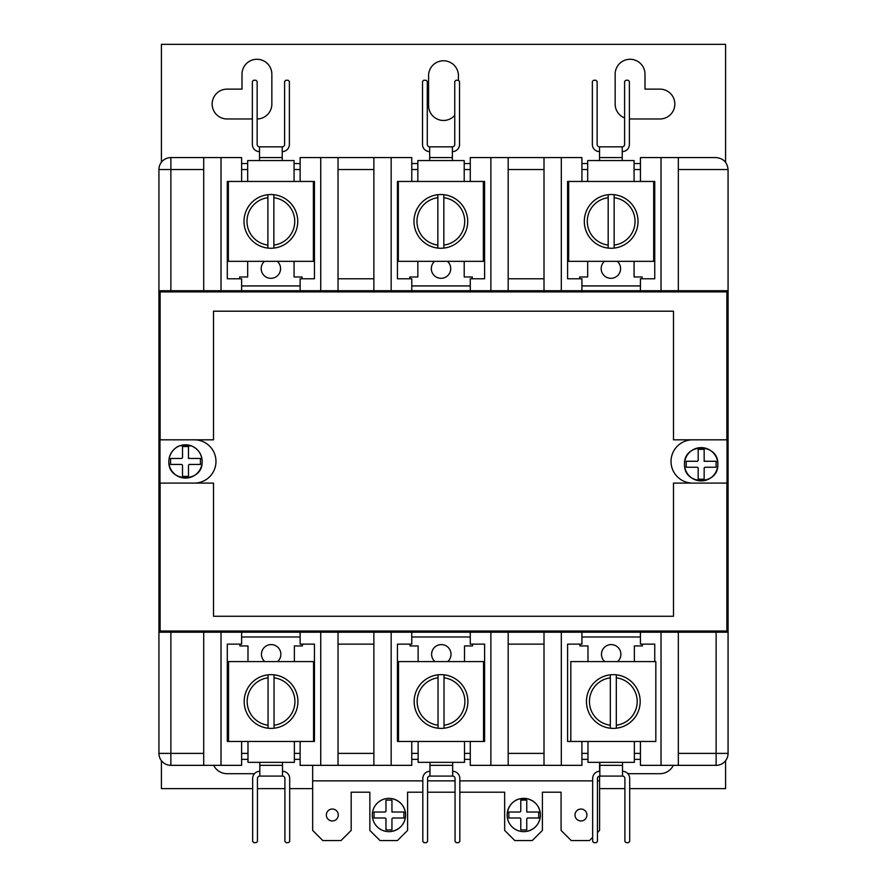 <?xml version="1.0" encoding="UTF-8"?>
<svg xmlns="http://www.w3.org/2000/svg" width="887" height="887" viewBox="0 0 887 887"><rect width="100%" height="100%" fill="white"/><g stroke="black" fill="none" stroke-linecap="round" stroke-linejoin="round"><path stroke-width="1.33" d="M194.331 483.093A21.643 21.643 0 0 0 215.973 461.451A21.643 21.643 0 0 0 194.331 439.819M326.338 815.009A5.965 5.965 0 0 0 332.303 820.974A5.965 5.965 0 0 0 338.28 815.009A5.965 5.965 0 0 0 332.303 809.033A5.965 5.965 0 0 0 326.338 815.009M574.998 815.009A5.965 5.965 0 0 0 580.963 820.974A5.965 5.965 0 0 0 586.928 815.009A5.965 5.965 0 0 0 580.963 809.033A5.965 5.965 0 0 0 574.998 815.009M312.667 765.337L312.667 830.409L322.813 840.566L341.018 840.566L351.174 830.409L351.174 792.202L369.857 792.202L369.857 830.409L380.013 840.566L397.443 840.566L407.588 830.409L407.588 792.202L422.811 792.202M459.832 792.202L504.659 792.202L504.659 830.409L514.815 840.566L532.244 840.566L542.4 830.409L542.4 792.202L561.083 792.202L561.083 830.409L571.228 840.566L589.445 840.566L592.66 837.339M599.59 776.092L599.59 830.409L597.439 832.56M599.59 762.354L599.59 771.313M455.053 792.202L427.589 792.202M599.59 780.859L597.439 780.859M592.66 780.859L459.832 780.859M455.053 780.859L427.589 780.859M422.811 780.859L312.667 780.859M727.018 439.819L727.018 483.093M203.711 632.198L203.711 765.337L170.869 765.337A11.941 11.941 0 0 1 158.928 753.396L158.928 291.901L160.126 290.714L726.874 290.714L726.874 291.901L160.126 291.901L160.126 439.819L213.501 439.819L213.501 311.193L673.499 311.193L673.499 439.819L726.874 439.819L726.874 291.901L728.072 291.901L728.072 753.396A11.941 11.941 0 0 1 716.131 765.337L678.333 765.337L678.333 632.198M692.669 483.093A21.643 21.643 0 0 1 671.027 461.451A21.643 21.643 0 0 1 692.669 439.819M728.072 291.901A1.197 1.197 0 0 0 726.874 290.714A1.197 1.197 0 0 1 728.072 291.901L728.072 169.517L678.333 169.517L678.333 157.576L716.131 157.576C723.326 158.329 727.307 162.31 728.072 169.517M726.874 483.093L673.499 483.093L673.499 616.265L213.501 616.265L213.501 483.093L160.126 483.093L160.126 631.012L726.874 631.012L726.874 483.093L728.072 483.093M159.982 439.819L159.982 483.093M160.126 290.714A1.197 1.197 0 0 0 158.928 291.901L160.126 291.901L160.126 290.714A1.197 1.197 0 0 0 158.928 291.901L158.928 169.517A11.941 11.941 0 0 1 170.869 157.576L241.619 157.576L241.619 181.458M300.128 181.458L300.128 157.576L411.768 157.576L411.768 181.458M470.276 181.458L470.276 157.576L581.916 157.576L581.916 181.458M640.425 181.458L640.425 157.576L678.333 157.576M338.036 290.714L338.036 278.773L373.859 278.773L373.859 169.517L338.036 169.517L338.036 157.576M338.036 278.773L338.036 169.517M508.184 290.714L508.184 278.773L544.008 278.773L544.008 169.517L508.184 169.517L508.184 157.576M508.184 278.773L508.184 169.517M373.859 157.576L373.859 169.517M373.859 278.773L373.859 290.714M544.008 157.576L544.008 169.517M544.008 278.773L544.008 290.714M581.916 290.714L581.916 278.773L567.591 278.773L567.591 181.458L654.75 181.458L654.75 278.773L640.425 278.773L640.425 290.714M411.768 290.714L411.768 278.773L397.443 278.773L397.443 181.458L484.601 181.458L484.601 278.773L470.276 278.773L470.276 290.714M241.619 290.714L241.619 278.773L227.294 278.773L227.294 181.458L314.453 181.458L314.453 278.773L300.128 278.773L300.128 290.714M678.333 290.714L678.333 169.517M203.711 157.576L203.711 290.714M203.711 765.337L241.619 765.337L241.619 741.454M373.859 765.337L338.036 765.337L338.036 753.396L373.859 753.396L373.859 765.337L411.768 765.337L411.768 741.454M300.128 741.454L300.128 765.337L338.036 765.337M544.008 765.337L508.184 765.337L508.184 753.396L544.008 753.396L544.008 765.337L581.916 765.337L581.916 741.454M470.276 741.454L470.276 765.337L508.184 765.337M338.036 632.198L338.036 753.396M338.036 644.139L373.859 644.139L373.859 753.396M640.425 741.454L640.425 765.337L678.333 765.337M508.184 632.198L508.184 753.396M508.184 644.139L544.008 644.139L544.008 753.396M320.728 632.198L320.728 765.337M241.619 632.198L241.619 644.139L227.294 644.139L227.294 741.454L314.453 741.454L314.453 644.139L300.128 644.139L300.128 632.198M221.018 632.198L221.018 765.337M726.874 632.198L726.874 631.012L728.072 631.012A1.197 1.197 0 0 1 726.874 632.198L158.928 632.198L160.126 631.012M490.877 632.198L490.877 765.337M411.768 632.198L411.768 644.139L397.443 644.139L397.443 741.454L484.601 741.454L484.601 644.139L470.276 644.139L470.276 632.198M391.167 632.198L391.167 765.337M373.859 644.139L373.859 632.198M661.026 632.198L661.026 765.337M654.75 661.58L654.75 644.139L640.425 644.139L640.425 632.198M581.916 632.198L581.916 644.139L567.591 644.139L567.591 741.454L570.818 741.454L570.818 661.58L655.826 661.58L655.826 741.454L570.818 741.454M561.316 632.198L561.316 765.337M544.008 644.139L544.008 632.198M300.128 759.372L294.362 759.372M247.983 759.372L241.619 759.372M470.276 759.372L464.511 759.372M418.132 759.372L411.768 759.372M640.425 759.372L634.36 759.372M587.981 759.372L581.916 759.372M221.018 290.714L221.018 157.576M320.728 290.714L320.728 157.576M391.167 290.714L391.167 157.576M490.877 290.714L490.877 157.576M561.316 290.714L561.316 157.576M661.026 290.714L661.026 157.576M241.619 163.541L247.684 163.541M294.063 163.541L300.128 163.541M411.768 163.541L417.832 163.541M464.211 163.541L470.276 163.541M581.916 163.541L587.682 163.541M634.072 163.541L640.425 163.541M158.928 483.093L160.126 483.093M160.126 439.819L158.928 439.819M728.072 439.819L726.874 439.819M624.603 117.938A14.924 14.924 0 0 1 615.146 104.056L615.146 74.198A14.924 14.924 0 0 1 630.069 59.274A14.924 14.924 0 0 1 644.993 74.198L644.993 89.121L659.917 89.121A14.924 14.924 0 0 1 674.841 104.056A14.924 14.924 0 0 1 659.917 118.98L630.069 118.98A14.924 14.924 0 0 1 629.382 118.958M257.141 118.98A14.924 14.924 0 0 0 271.854 104.056L271.854 74.198A14.924 14.924 0 0 0 256.931 59.274A14.924 14.924 0 0 0 242.007 74.198L242.007 89.121L227.083 89.121A14.924 14.924 0 0 0 212.159 104.056A14.924 14.924 0 0 0 227.083 118.98L252.363 118.98M458.424 80.351L458.424 75.694A14.924 14.924 0 0 0 443.5 60.771A14.924 14.924 0 0 0 428.576 75.694L428.576 105.542A14.924 14.924 0 0 0 454.754 115.343M161.412 162.232L161.412 44.35L725.588 44.35L725.588 162.232M725.588 760.68L725.588 788.621L629.681 788.621M252.662 788.621L161.412 788.621L161.412 760.68M213.678 765.337A14.924 14.924 0 0 0 227.083 773.697L254.491 773.697M627.674 773.497A14.924 14.924 0 0 0 630.069 773.697L659.917 773.697A14.924 14.924 0 0 0 673.322 765.337M624.903 788.621L599.59 788.621M312.667 788.621L289.683 788.621M284.904 788.621L257.441 788.621M622.519 771.302A7.163 7.163 0 0 1 629.681 778.476L629.681 841.453L628.484 842.65L626.1 842.65L624.903 841.453L624.903 778.476A2.384 2.384 0 0 0 622.519 776.081L622.519 762.354L599.834 762.354L599.834 765.337L622.519 765.337M622.519 776.081L599.834 776.081L599.834 765.337M599.834 776.081A2.384 2.384 0 0 0 597.439 778.476L597.439 841.453L596.241 842.65L593.858 842.65L592.66 841.453L592.66 778.476A7.163 7.163 0 0 1 599.834 771.302M617.585 661.58A9.702 9.702 0 0 0 611.176 644.594A9.702 9.702 0 0 0 604.768 661.58M642.421 644.139L642.421 645.936L634.36 645.936L634.36 661.58M579.921 644.139L579.921 645.936L587.981 645.936L587.981 661.58M634.36 741.454L634.36 762.354L587.981 762.354L587.981 741.454M581.916 636.977L640.425 636.977M586.451 701.517A26.865 26.865 0 0 0 613.316 728.382A26.865 26.865 0 0 0 640.181 701.517A26.865 26.865 0 0 0 613.316 674.652A26.865 26.865 0 0 0 586.451 701.517M610.334 725.211L610.334 677.823A23.882 23.882 0 0 0 610.334 725.211L610.334 728.216M616.31 677.823L616.31 725.211A23.882 23.882 0 0 0 616.31 677.823L616.31 674.819M616.31 728.216L616.31 725.211M610.334 674.819L610.334 677.823M452.669 771.302A7.163 7.163 0 0 1 459.832 778.476L459.832 841.453L458.634 842.65L456.251 842.65L455.053 841.453L455.053 778.476A2.384 2.384 0 0 0 452.669 776.081L452.669 762.354L429.973 762.354L429.973 765.337L452.669 765.337M452.669 776.081L429.973 776.081L429.973 765.337M429.973 776.081A2.384 2.384 0 0 0 427.589 778.476L427.589 841.453L426.392 842.65L424.008 842.65L422.811 841.453L422.811 778.476A7.163 7.163 0 0 1 429.973 771.302M447.724 661.58A9.702 9.702 0 0 0 441.316 644.594A9.702 9.702 0 0 0 434.907 661.58M472.571 644.139L472.571 645.936L464.511 645.936L464.511 661.58M410.071 644.139L410.071 645.936L418.132 645.936L418.132 661.58M464.511 741.454L464.511 762.354L418.132 762.354L418.132 741.454M411.768 636.977L470.276 636.977M414.151 701.517A26.865 26.865 0 0 0 441.027 728.382A26.865 26.865 0 0 0 467.892 701.517A26.865 26.865 0 0 0 441.027 674.652A26.865 26.865 0 0 0 414.151 701.517M483.526 741.454L483.526 661.58L398.518 661.58L398.518 741.454M444.01 677.823L444.01 725.211A23.882 23.882 0 0 0 444.01 677.823L444.01 674.819M438.034 725.211L438.034 677.823A23.882 23.882 0 0 0 438.034 725.211L438.034 728.216M438.034 674.819L438.034 677.823M444.01 728.216L444.01 725.211M282.51 771.302A7.163 7.163 0 0 1 289.683 778.476L289.683 841.453L288.486 842.65L286.102 842.65L284.904 841.453L284.904 778.476A2.384 2.384 0 0 0 282.51 776.081L282.51 762.354L259.824 762.354L259.824 765.337L282.51 765.337M282.51 776.081L259.824 776.081L259.824 765.337M259.824 776.081A2.384 2.384 0 0 0 257.441 778.476L257.441 841.453L256.243 842.65L253.859 842.65L252.662 841.453L252.662 778.476A7.163 7.163 0 0 1 259.824 771.302M277.576 661.58A9.702 9.702 0 0 0 271.167 644.594A9.702 9.702 0 0 0 264.758 661.58M302.423 644.139L302.423 645.936L294.362 645.936L294.362 661.58M239.922 644.139L239.922 645.936L247.983 645.936L247.983 661.58M294.362 741.454L294.362 762.354L247.983 762.354L247.983 741.454M241.619 636.977L300.128 636.977M244.191 701.517A26.865 26.865 0 0 0 271.056 728.382A26.865 26.865 0 0 0 297.921 701.517A26.865 26.865 0 0 0 271.056 674.652A26.865 26.865 0 0 0 244.191 701.517M313.554 741.454L313.554 661.58L228.547 661.58L228.547 741.454M274.039 677.823L274.039 725.211A23.882 23.882 0 0 0 274.039 677.823L274.039 674.819M268.062 725.211L268.062 677.823A23.882 23.882 0 0 0 268.062 725.211L268.062 728.216M268.062 674.819L268.062 677.823M274.039 728.216L274.039 725.211M599.534 151.61A7.163 7.163 0 0 1 592.361 144.437L592.361 81.46L593.558 80.262L595.953 80.262L597.139 81.46L597.139 144.437A2.384 2.384 0 0 0 599.534 146.832L599.534 160.558L622.219 160.558L622.219 157.576L599.534 157.576M599.534 146.832L622.219 146.832L622.219 157.576M622.219 146.832A2.384 2.384 0 0 0 624.603 144.437L624.603 81.46L625.801 80.262L628.184 80.262L629.382 81.46L629.382 144.437A7.163 7.163 0 0 1 622.219 151.61M604.468 261.332A9.702 9.702 0 0 0 610.877 278.318A9.702 9.702 0 0 0 617.285 261.332M579.621 278.773L579.621 276.977L587.682 276.977L587.682 261.332M642.121 278.773L642.121 276.977L634.072 276.977L634.072 261.332M587.682 181.458L587.682 160.558L634.072 160.558L634.072 181.458M640.425 285.936L581.916 285.936M638.041 221.395A26.865 26.865 0 0 0 611.176 194.53A26.865 26.865 0 0 0 584.311 221.395A26.865 26.865 0 0 0 611.176 248.26A26.865 26.865 0 0 0 638.041 221.395M568.667 181.458L568.667 261.332L653.675 261.332L653.675 181.458M608.183 245.089L608.183 197.701A23.882 23.882 0 0 0 608.183 245.089L608.183 248.094M614.159 197.701L614.159 245.089A23.882 23.882 0 0 0 614.159 197.701L614.159 194.696M614.159 248.094L614.159 245.089M608.183 194.696L608.183 197.701M429.674 151.61A7.163 7.163 0 0 1 422.511 144.437L422.511 81.46L423.709 80.262L426.093 80.262L427.29 81.46L427.29 144.437A2.384 2.384 0 0 0 429.674 146.832L429.674 160.558L452.37 160.558L452.37 157.576L429.674 157.576M429.674 146.832L452.37 146.832L452.37 157.576M452.37 146.832A2.384 2.384 0 0 0 454.754 144.437L454.754 81.46L455.951 80.262L458.335 80.262L459.533 81.46L459.533 144.437A7.163 7.163 0 0 1 452.37 151.61M434.619 261.332A9.702 9.702 0 0 0 441.027 278.318A9.702 9.702 0 0 0 447.436 261.332M409.772 278.773L409.772 276.977L417.832 276.977L417.832 261.332M472.272 278.773L472.272 276.977L464.211 276.977L464.211 261.332M417.832 181.458L417.832 160.558L464.211 160.558L464.211 181.458M470.276 285.936L411.768 285.936M413.974 221.395A26.865 26.865 0 0 0 440.839 248.26A26.865 26.865 0 0 0 467.704 221.395A26.865 26.865 0 0 0 440.839 194.53A26.865 26.865 0 0 0 413.974 221.395M483.348 181.458L483.348 261.332L398.341 261.332L398.341 181.458M437.856 245.089L437.856 197.701A23.882 23.882 0 0 0 437.856 245.089L437.856 248.094M443.833 197.701L443.833 245.089A23.882 23.882 0 0 0 443.833 197.701L443.833 194.696M443.833 248.094L443.833 245.089M437.856 194.696L437.856 197.701M259.525 151.61A7.163 7.163 0 0 1 252.363 144.437L252.363 81.46L253.56 80.262L255.944 80.262L257.141 81.46L257.141 144.437A2.384 2.384 0 0 0 259.525 146.832L259.525 160.558L282.221 160.558L282.221 157.576L259.525 157.576M259.525 146.832L282.221 146.832L282.221 157.576M282.221 146.832A2.384 2.384 0 0 0 284.605 144.437L284.605 81.46L285.802 80.262L288.186 80.262L289.384 81.46L289.384 144.437A7.163 7.163 0 0 1 282.221 151.61M264.47 261.332A9.702 9.702 0 0 0 270.868 278.318A9.702 9.702 0 0 0 277.276 261.332M239.623 278.773L239.623 276.977L247.684 276.977L247.684 261.332M302.123 278.773L302.123 276.977L294.063 276.977L294.063 261.332M247.684 181.458L247.684 160.558L294.063 160.558L294.063 181.458M300.128 285.936L241.619 285.936M244.003 221.395A26.865 26.865 0 0 0 270.868 248.26A26.865 26.865 0 0 0 297.744 221.395A26.865 26.865 0 0 0 270.868 194.53A26.865 26.865 0 0 0 244.003 221.395M313.377 181.458L313.377 261.332L228.369 261.332L228.369 181.458M273.861 197.701L273.861 245.089A23.882 23.882 0 0 0 273.861 197.701L273.861 194.696M267.885 245.089L267.885 197.701A23.882 23.882 0 0 0 267.885 245.089L267.885 248.094M267.885 194.696L267.885 197.701M273.861 248.094L273.861 245.089M385.978 818.734L385.978 829.933L391.943 829.933L391.943 818.734A4.779 4.779 0 0 0 392.686 817.991L403.884 817.991L403.884 812.026L391.943 812.026L391.943 800.085L385.978 800.085L385.978 811.283A4.779 4.779 0 0 0 385.235 812.026L374.037 812.026L374.037 817.991L385.235 817.991A4.779 4.779 0 0 0 385.978 818.734L385.235 817.991M385.978 811.283L385.235 812.026M391.943 818.734L392.686 817.991M520.78 818.734L520.78 829.933L526.756 829.933L526.756 818.734A4.779 4.779 0 0 0 527.499 817.991L538.697 817.991L538.697 812.026L526.756 812.026L526.756 800.085L520.78 800.085L520.78 811.283A4.779 4.779 0 0 0 520.037 812.026L508.839 812.026L508.839 817.991L520.037 817.991A4.779 4.779 0 0 0 520.78 818.734L520.037 817.991M520.78 811.283L520.037 812.026M526.756 818.734L527.499 817.991M182.511 465.187L182.511 476.386L188.487 476.386L188.487 465.187A4.779 4.779 0 0 0 189.23 464.444L200.429 464.444L200.429 458.468L188.487 458.468L188.487 446.527L182.511 446.527L182.511 457.725A4.779 4.779 0 0 0 181.768 458.468L170.57 458.468L170.57 464.444L181.768 464.444A4.779 4.779 0 0 0 182.511 465.187L181.768 464.444M182.511 457.725L181.768 458.468M188.487 465.187L189.23 464.444M698.18 467.992L698.18 479.191L704.156 479.191L704.156 467.992A4.779 4.779 0 0 0 704.899 467.249L716.097 467.249L716.097 461.273L704.156 461.273L704.156 449.332L698.18 449.332L698.18 460.53A4.779 4.779 0 0 0 697.437 461.273L686.239 461.273L686.239 467.249L697.437 467.249A4.779 4.779 0 0 0 698.18 467.992L697.437 467.249M698.18 460.53L697.437 461.273M704.156 467.992L704.899 467.249M640.425 169.517L634.072 169.517M587.682 169.517L581.916 169.517M470.276 169.517L464.211 169.517M417.832 169.517L411.768 169.517M300.128 169.517L294.063 169.517M247.684 169.517L241.619 169.517M581.916 753.396L587.981 753.396M634.36 753.396L640.425 753.396M411.768 753.396L418.132 753.396M464.511 753.396L470.276 753.396M241.619 753.396L247.983 753.396M294.362 753.396L300.128 753.396M170.869 632.198L170.869 753.396L203.711 753.396M678.333 753.396L716.131 753.396L716.131 632.198M203.711 169.517L170.869 169.517L170.869 290.714M158.928 169.517L170.869 169.517L170.869 157.576M728.072 753.396L716.131 753.396L716.131 765.337M170.869 765.337L170.869 753.396L158.928 753.396M372.318 815.009A16.642 16.642 0 0 0 388.961 831.651A16.642 16.642 0 0 0 405.603 815.009A16.642 16.642 0 0 0 388.961 798.367A16.642 16.642 0 0 0 372.318 815.009C372.407 820.076 374.358 824.3 378.15 827.671C382.319 831.075 387.042 832.283 392.342 831.307C400.602 829.001 405.026 823.568 405.614 815.009C405.026 806.449 400.602 801.005 392.342 798.699C387.042 797.735 382.319 798.943 378.15 802.347C374.358 805.718 372.407 809.931 372.318 815.009M392.686 812.026A4.779 4.779 0 0 0 391.943 811.283M507.131 815.009A16.642 16.642 0 0 0 523.773 831.651A16.642 16.642 0 0 0 540.416 815.009A16.642 16.642 0 0 0 523.773 798.367A16.642 16.642 0 0 0 507.131 815.009C507.22 820.076 509.16 824.3 512.952 827.671C517.121 831.075 521.855 832.283 527.144 831.307C535.415 829.001 539.839 823.568 540.416 815.009C539.839 806.449 535.415 801.005 527.144 798.699L519.627 798.877C516.19 799.298 507.841 803.799 507.12 815.009M527.499 812.026A4.779 4.779 0 0 0 526.756 811.283M168.863 461.451A16.642 16.642 0 0 0 185.505 478.093A16.642 16.642 0 0 0 202.147 461.451A16.642 16.642 0 0 0 185.505 444.808A16.642 16.642 0 0 0 168.863 461.451C167.82 482.938 203.178 482.927 202.147 461.451C201.781 454.033 198.2 448.844 191.381 445.884L180.105 445.706C177.345 445.984 169.018 451.594 168.852 461.451M189.23 458.468A4.779 4.779 0 0 0 188.487 457.725M684.531 464.267A16.642 16.642 0 0 0 701.173 480.909A16.642 16.642 0 0 0 717.816 464.267A16.642 16.642 0 0 0 701.173 447.625A16.642 16.642 0 0 0 684.531 464.267C683.489 485.743 718.847 485.743 717.816 464.267C718.847 442.79 683.489 442.779 684.52 464.267M704.899 461.273A4.779 4.779 0 0 0 704.156 460.53"/></g></svg>
